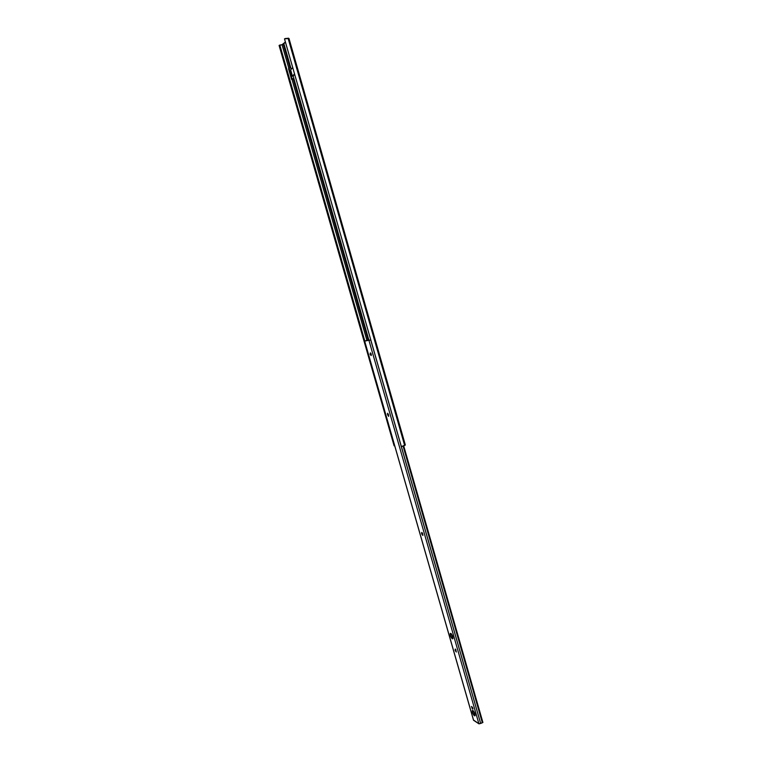 <?xml version="1.0" encoding="UTF-8"?>
<svg xmlns="http://www.w3.org/2000/svg" width="762" height="762" viewBox="0 0 762 762"><rect width="100%" height="100%" fill="white"/><g stroke="black" fill="none" stroke-linecap="round" stroke-linejoin="round"><path stroke-width="1.14" d="M308.924 124.073L307.619 119.539L308.924 124.073M283.902 43.796L291.208 69.256L290.808 67.856L289.046 68.218L290.808 67.856L283.902 43.796L285.398 41.996L282.045 44.701L288.855 68.418L282.045 44.701L283.902 43.796M293.141 76L368.941 340.319L293.856 78.515L293.18 78.896L293.865 78.505L292.103 78.867L289.046 68.218L288.541 68.77L291.589 79.41L293.865 78.505L293.141 76L292.437 76.143L294.542 73.904L292.437 76.143L294.675 74.371L293.141 76M290.055 68.009L283.226 44.206L290.055 68.009M368.094 340.023L293.18 78.896L292.227 79.277L293.18 78.896L368.437 339.966L365.531 340.843L369.913 340.166L365.531 340.843L368.103 340.023M291.979 79.324L366.913 340.395L291.979 79.324M401.374 446.618L405.327 444.96L288.703 38.291L405.327 444.951L288.988 38.481L284.493 38.852L401.374 446.618L404.67 445.494L288.055 38.138L404.67 445.494L405.165 445.151L288.703 38.291L285.455 38.491L284.493 38.852L401.374 446.618M279.825 45.072L282.045 44.701L279.092 45.444L394.106 445.789L394.659 445.694L394.106 445.789L279.092 45.444L279.825 45.072L364.827 341.024L279.825 45.072M292.732 67.589L290.646 69.875L292.437 76.143L290.646 69.875L292.732 67.589M289.046 68.218L288.541 68.77L291.589 79.41L292.103 78.867L289.046 68.218M452.342 638.785L452.923 638.537L451.837 638.346L450.39 635.479L450.19 633.746L450.79 633.384C452.418 635.117 453.085 636.918 452.799 638.766L452.342 638.785C450.723 637.032 450.056 635.241 450.342 633.403L451.304 633.813L452.571 636.146L452.952 638.423L452.342 638.785M421.672 533.591L421.653 532.476L422.3 532.943L422.881 535.486L421.605 533.333L421.824 532.447L422.729 533.914L422.872 535.486L421.805 534.048L422.662 533.724L421.672 533.591L422.481 533.276L421.672 533.591M455.276 649.005L456.324 652.024L455.295 650.681L455.276 649.005L456.362 652.005L455.209 650.434L456.028 650.081L455.209 650.434L455.276 649.005M455.819 649.662L455.085 649.976L455.819 649.662M387.61 413.252L388.601 416.376L387.506 414.566L387.61 413.252L388.487 414.604L388.63 416.357L387.496 413.299M388.382 414.28L387.506 414.566L388.382 414.28M474.45 715.794L475.107 715.499L473.916 715.289L472.459 712.346L472.278 710.698L472.916 710.47C474.536 712.308 475.221 714.089 474.974 715.823L474.45 715.794C472.831 713.956 472.154 712.175 472.402 710.441L473.45 710.975L474.736 713.394L475.126 715.28L474.45 715.794M473.516 720.014L479.06 723.862L482.908 722.49L482.346 722.747L403.117 446.151L482.346 722.747L480.66 723.452L370.799 339.938L364.627 341.109L365.798 340.728L364.636 341.1L473.497 720.166L364.684 341.109L473.593 720.29L478.907 723.805L368.96 340.443L478.907 723.805L480.66 723.452L370.732 339.957L364.636 341.1M482.908 722.49L403.717 445.941L482.908 722.49M451.018 633.536L452.971 638.27L451.018 633.536M370.884 353.339L371.361 354.854L370.884 353.339M472.364 707.165L472.783 708.079L472.364 707.165M473.078 710.594L475.126 715.299L473.078 710.594M370.37 352.873L371.142 355.568L370.113 354.301L370.37 352.873L371.237 355.53L370.37 352.873M472.411 709.003L471.497 706.441L472.754 707.993L472.926 709.031L472.411 709.003L471.449 706.469L472.926 708.993L472.411 709.003L472.935 708.774L472.411 709.003"/></g></svg>
